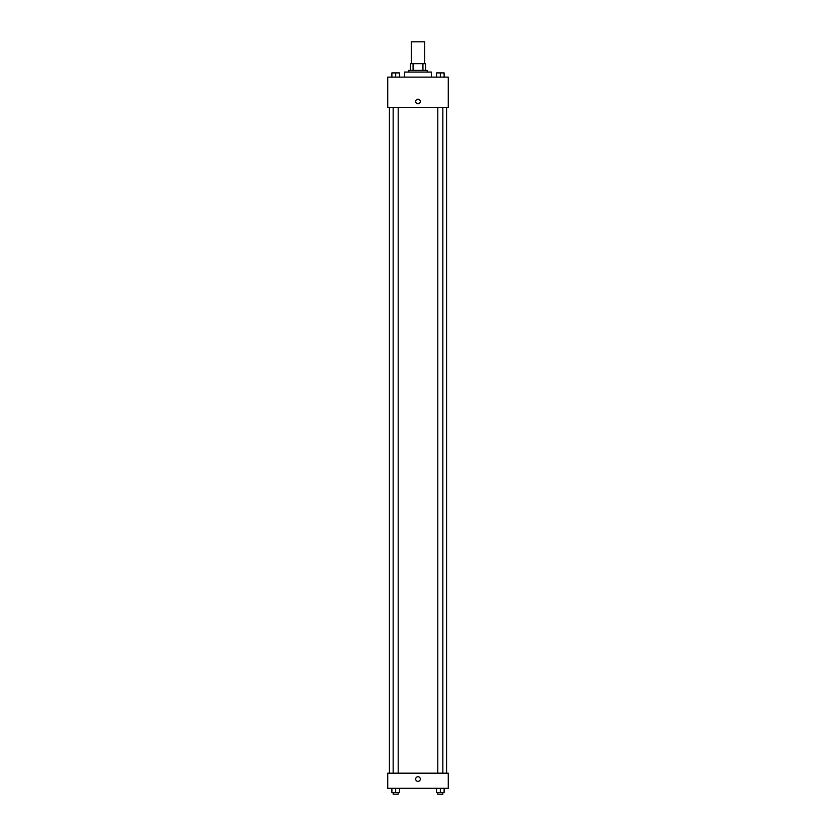 <?xml version="1.0" encoding="UTF-8"?>
<svg xmlns="http://www.w3.org/2000/svg" width="836" height="836" viewBox="0 0 836 836"><rect width="100%" height="100%" fill="white"/><g stroke="black" fill="none" stroke-linecap="round" stroke-linejoin="round"><path stroke-width="1.25" d="M424.73 63.661L424.73 41.8L411.27 41.8L411.27 63.661M413.068 70.381L413.068 63.661L410.434 63.661L410.434 70.381L410.434 63.661M413.068 63.661L425.566 63.661L425.566 70.381M422.932 70.381L422.932 63.661M408.752 72.063L408.752 70.381L427.248 70.381L427.248 72.063M431.449 77.111L431.449 72.063L404.551 72.063L404.551 77.111M387.737 77.111L448.263 77.111L448.263 107.374L387.737 107.374L387.737 77.111M415.691 101.49A2.309 2.309 0 0 1 419.16 99.484A2.309 2.309 0 0 1 419.16 103.486A2.309 2.309 0 0 1 415.691 101.49M387.737 773.185L448.263 773.185L448.263 788.317L387.737 788.317L387.737 773.185M418 781.378A2.309 2.309 0 0 1 415.994 777.908A2.309 2.309 0 0 1 420.006 777.908A2.309 2.309 0 0 1 418 781.378M436.549 788.317L436.549 792.518L444.115 792.518L444.115 788.317L444.115 792.518M440.332 792.518L440.332 788.317M442.85 792.518L442.85 794.2L437.803 794.2L437.803 792.518M391.885 788.317L391.885 792.518L399.451 792.518L399.451 788.317L399.451 792.518M395.668 792.518L395.668 788.317M398.197 792.518L398.197 794.2L393.15 794.2L393.15 792.518M436.549 77.111L436.549 72.91L444.115 72.91L444.115 77.111L444.115 72.91M440.332 77.111L440.332 72.91L437.803 72.889M442.85 72.91L440.332 72.889M391.885 77.111L391.885 72.91L399.451 72.91L399.451 77.111L399.451 72.91M395.668 77.111L395.668 72.91L393.15 72.889M398.197 72.91L395.668 72.889M446.581 773.185L446.581 107.374M389.419 773.185L389.419 107.374M437.803 107.374L437.803 773.185M442.85 107.374L442.85 773.185M398.197 773.185L398.197 107.374M393.15 773.185L393.15 107.374"/></g></svg>
